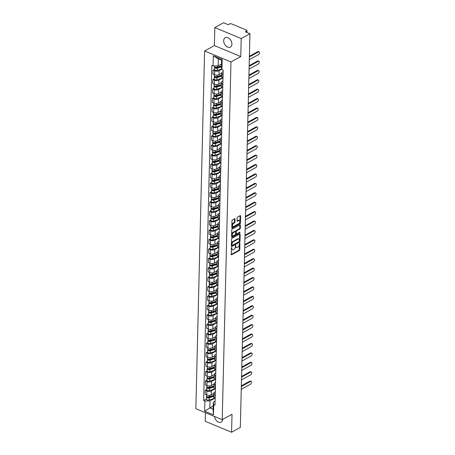<?xml version="1.0" encoding="UTF-8"?>
<svg xmlns="http://www.w3.org/2000/svg" width="455" height="455" viewBox="0 0 455 455"><rect width="100%" height="100%" fill="white"/><g stroke="black" fill="none" stroke-linecap="round" stroke-linejoin="round"><path stroke-width="0.68" d="M231.618 247.565L231.151 254.442A0.671 0.375 112.6 0 0 231.328 254.823A0.671 0.375 112.6 0 0 231.572 254.794L239.33 250.5A0.671 0.375 112.6 0 0 239.774 249.67L239.927 243.374L239.637 243.129L239.307 244.523A2.156 1.194 112.6 0 1 237.88 247.184L237.231 247.543A2.156 1.194 112.6 0 1 236.452 247.639A2.156 1.194 112.6 0 1 235.9 246.411L235.627 245.347L235.298 246.741A2.156 1.194 112.6 0 1 233.87 249.403L233.222 249.761A2.156 1.194 112.6 0 1 232.442 249.852A2.156 1.194 112.6 0 1 231.891 248.623L231.618 247.565M223.672 40.711A5.358 3.657 -118.9 0 0 225.964 45.983A5.358 3.657 -118.9 0 0 230.378 47.104A5.358 3.657 -118.9 0 0 231.902 44.129A5.358 3.657 -118.9 0 0 229.61 38.857A5.358 3.657 -118.9 0 0 225.197 37.731A5.358 3.657 -118.9 0 0 223.672 40.711M214.544 416.484A5.358 3.657 -118.9 0 0 217.103 421.25A5.358 3.657 -118.9 0 0 221.215 422.103A5.358 3.657 -118.9 0 0 222.722 419.402M235.013 219.071A0.671 0.375 112.6 0 0 234.843 218.69A0.671 0.375 112.6 0 0 234.598 218.719L232.42 219.924A0.671 0.375 112.6 0 0 231.976 220.755L231.805 227.745A0.671 0.375 112.6 0 0 231.976 228.131A0.671 0.375 112.6 0 0 232.221 228.103L239.984 223.809A0.671 0.375 112.6 0 0 240.428 222.978L240.598 215.988A0.671 0.375 112.6 0 0 240.428 215.602A0.671 0.375 112.6 0 0 240.183 215.63L237.55 217.086A0.671 0.375 112.6 0 0 237.106 217.917L237.032 220.908A0.671 0.375 112.6 0 0 237.209 221.295A0.671 0.375 112.6 0 0 237.453 221.267L238.756 220.544A1.803 1.001 112.6 0 1 239.41 220.465A1.803 1.001 112.6 0 1 239.802 221.994A1.803 1.001 112.6 0 1 238.676 223.712L233.569 226.539A1.803 1.001 112.6 0 1 232.914 226.618A1.803 1.001 112.6 0 1 232.516 225.088A1.803 1.001 112.6 0 1 233.648 223.365L234.496 222.899A0.671 0.375 112.6 0 0 234.945 222.068L235.013 219.071L234.49 218.855A0.671 0.375 112.6 0 0 234.484 218.781M230.969 61.948L240.763 56.528L241.201 38.544L249.943 33.71L240.32 427.416L231.578 432.25L232.022 414.26L222.222 419.681L230.969 61.948L204.591 50.988L195.849 408.721L222.222 419.681M231.97 238.352A0.671 0.375 112.6 0 0 231.527 239.182L231.356 246.172A0.671 0.375 112.6 0 0 231.527 246.559A0.671 0.375 112.6 0 0 231.771 246.53L239.535 242.236A0.671 0.375 112.6 0 0 239.978 241.406L240.149 234.416A0.671 0.375 112.6 0 0 239.978 234.029A0.671 0.375 112.6 0 0 239.734 234.058L231.97 238.352M231.578 236.958L231.749 229.968A0.671 0.375 112.6 0 1 232.198 229.138L239.956 224.844A0.671 0.375 112.6 0 1 240.2 224.815A0.671 0.375 112.6 0 1 240.376 225.202L240.303 228.194A0.671 0.375 112.6 0 1 239.853 229.024L236.708 230.765A0.671 0.375 112.6 0 0 236.264 231.595L236.213 233.58A0.671 0.375 112.6 0 0 236.384 233.961A0.671 0.375 112.6 0 0 236.628 233.933L239.904 232.124L239.887 232.949L231.999 237.317A0.671 0.375 112.6 0 1 231.754 237.345A0.671 0.375 112.6 0 1 231.578 236.958M241.201 38.544L214.828 27.584L223.57 22.75L228.234 24.689L229.599 23.939A1.371 0.654 1.4 0 1 231.532 23.887L246.462 30.093A1.371 0.654 1.4 0 1 246.957 30.61L246.911 32.447M205.415 412.696L205.205 421.29L231.578 432.25M214.828 27.584L214.385 45.574L204.591 50.988M249.943 33.71L245.273 31.77L246.638 31.014A1.371 0.654 1.4 0 0 246.957 30.61M215.249 394.485L214.97 394.366A3.157 1.502 -178.6 0 1 213.833 393.171L213.736 397.158A3.157 1.502 1.4 0 0 214.868 398.352L215.152 398.466M214.942 388.866L211.291 390.885A3.157 1.502 -178.6 0 1 206.843 390.993L206.746 394.974A3.157 1.502 1.4 0 0 211.194 394.866L213.827 393.41M206.746 394.974L205.137 394.309L205.233 390.322L206.701 389.514M213.833 393.171A3.157 1.502 -178.6 0 1 214.561 392.244L215.312 391.829M206.843 390.993L205.233 390.322M215.477 385.066L215.198 384.953A3.157 1.502 -178.6 0 1 214.06 383.758L213.964 387.74A3.157 1.502 1.4 0 0 215.101 388.934L215.38 389.048M206.928 380.096L205.467 380.909L205.37 384.89L206.98 385.561A3.157 1.502 1.4 0 0 211.421 385.448L214.055 383.997M214.06 383.758A3.157 1.502 -178.6 0 1 214.794 382.826L215.545 382.41M215.169 379.447L211.524 381.466A3.157 1.502 -178.6 0 1 207.076 381.574L205.467 380.909M215.71 375.648L215.425 375.534A3.157 1.502 -178.6 0 1 214.294 374.34L214.191 378.321A3.157 1.502 1.4 0 0 215.329 379.515L215.607 379.635M207.161 370.677L205.694 371.49L205.597 375.472L207.207 376.143A3.157 1.502 1.4 0 0 211.655 376.035L214.288 374.579M214.294 374.34A3.157 1.502 -178.6 0 1 215.022 373.407L215.772 372.992M215.403 370.029L211.751 372.048A3.157 1.502 -178.6 0 1 207.304 372.156L205.694 371.49M215.937 366.229L215.659 366.116A3.157 1.502 -178.6 0 1 214.521 364.921L214.424 368.908A3.157 1.502 1.4 0 0 215.562 370.103L215.841 370.216M207.389 361.264L205.927 362.072L205.831 366.059L207.435 366.724A3.157 1.502 1.4 0 0 211.882 366.616L214.515 365.16M214.521 364.921A3.157 1.502 -178.6 0 1 215.255 363.989L216 363.573M215.63 360.61L211.979 362.629A3.157 1.502 -178.6 0 1 207.537 362.743L205.927 362.072M216.165 356.817L215.886 356.697A3.157 1.502 -178.6 0 1 214.754 355.503L214.652 359.49A3.157 1.502 1.4 0 0 215.789 360.684L216.068 360.798M207.622 351.846L206.155 352.653L206.058 356.64L207.668 357.306A3.157 1.502 1.4 0 0 212.115 357.198L214.743 355.742M214.754 355.503A3.157 1.502 -178.6 0 1 215.482 354.576L216.233 354.161M215.863 351.197L212.212 353.216A3.157 1.502 -178.6 0 1 207.764 353.325L206.155 352.653M216.398 347.398L216.119 347.284A3.157 1.502 -178.6 0 1 214.982 346.09L214.885 350.071A3.157 1.502 1.4 0 0 216.023 351.266L216.301 351.379M207.85 342.427L206.388 343.241L206.286 347.222L207.895 347.893A3.157 1.502 1.4 0 0 212.343 347.779L214.976 346.329M214.982 346.09A3.157 1.502 -178.6 0 1 215.71 345.157L216.461 344.742M216.091 341.779L212.439 343.798A3.157 1.502 -178.6 0 1 207.992 343.906L206.388 343.241M216.625 337.98L216.347 337.866A3.157 1.502 -178.6 0 1 215.209 336.672L215.113 340.653A3.157 1.502 1.4 0 0 216.25 341.847L216.529 341.967M208.083 333.009L206.615 333.822L206.519 337.803L208.128 338.474A3.157 1.502 1.4 0 0 212.576 338.366L215.204 336.91M215.209 336.672A3.157 1.502 -178.6 0 1 215.943 335.739L216.694 335.324M216.324 332.36L212.673 334.379A3.157 1.502 -178.6 0 1 208.225 334.488L206.615 333.822M216.859 328.561L216.58 328.447A3.157 1.502 -178.6 0 1 215.442 327.253L215.346 331.24A3.157 1.502 1.4 0 0 216.483 332.434L216.762 332.548M208.31 323.596L206.849 324.404L206.746 328.391L208.356 329.056A3.157 1.502 1.4 0 0 212.804 328.948L215.437 327.492M215.442 327.253A3.157 1.502 -178.6 0 1 216.17 326.32L216.921 325.905M216.552 322.942L212.9 324.961A3.157 1.502 -178.6 0 1 208.453 325.075L206.849 324.404M217.086 319.148L216.807 319.029A3.157 1.502 -178.6 0 1 215.67 317.835L215.573 321.822A3.157 1.502 1.4 0 0 216.711 323.016L216.989 323.13M208.544 314.177L207.076 314.985L206.98 318.972L208.589 319.637A3.157 1.502 1.4 0 0 213.037 319.529L215.664 318.073M215.67 317.835A3.157 1.502 -178.6 0 1 216.404 316.908L217.154 316.492M216.785 313.529L213.133 315.548A3.157 1.502 -178.6 0 1 208.686 315.656L207.076 314.985M217.319 309.73L217.041 309.616A3.157 1.502 -178.6 0 1 215.903 308.416L215.806 312.403A3.157 1.502 1.4 0 0 216.944 313.597L217.223 313.711M208.771 304.759L207.304 305.572L207.207 309.554L208.817 310.225A3.157 1.502 1.4 0 0 213.264 310.111L215.898 308.661M215.903 308.416A3.157 1.502 -178.6 0 1 216.631 307.489L217.382 307.074M217.012 304.111L213.361 306.13A3.157 1.502 -178.6 0 1 208.913 306.238L207.304 305.572M217.547 300.311L217.268 300.198A3.157 1.502 -178.6 0 1 216.131 299.003L216.034 302.985A3.157 1.502 1.4 0 0 217.171 304.179L217.45 304.298M208.999 295.34L207.537 296.154L207.44 300.135L209.05 300.806A3.157 1.502 1.4 0 0 213.497 300.698L216.125 299.242M216.131 299.003A3.157 1.502 -178.6 0 1 216.864 298.071L217.615 297.655M217.245 294.692L213.594 296.711A3.157 1.502 -178.6 0 1 209.146 296.819L207.537 296.154M217.78 290.893L217.501 290.779A3.157 1.502 -178.6 0 1 216.364 289.585L216.267 293.566A3.157 1.502 1.4 0 0 217.405 294.766L217.683 294.88M209.232 285.928L207.764 286.735L207.668 290.722L209.277 291.388A3.157 1.502 1.4 0 0 213.725 291.28L216.358 289.824M216.364 289.585A3.157 1.502 -178.6 0 1 217.092 288.652L217.843 288.237M217.473 285.274L213.822 287.293A3.157 1.502 -178.6 0 1 209.374 287.406L207.764 286.735M218.008 281.48L217.729 281.361A3.157 1.502 -178.6 0 1 216.591 280.166L216.495 284.153A3.157 1.502 1.4 0 0 217.632 285.348L217.911 285.461M209.459 276.509L207.998 277.317L207.901 281.304L209.51 281.969A3.157 1.502 1.4 0 0 213.958 281.861L216.586 280.405M216.591 280.166A3.157 1.502 -178.6 0 1 217.325 279.239L218.076 278.824M217.706 275.861L214.055 277.88A3.157 1.502 -178.6 0 1 209.607 277.988L207.998 277.317M218.241 272.062L217.962 271.942A3.157 1.502 -178.6 0 1 216.825 270.748L216.728 274.735A3.157 1.502 1.4 0 0 217.86 275.929L218.144 276.043M209.692 267.091L208.225 267.904L208.128 271.885L209.738 272.556A3.157 1.502 1.4 0 0 214.186 272.443L216.819 270.992M216.825 270.748A3.157 1.502 -178.6 0 1 217.553 269.821L218.303 269.406M217.934 266.442L214.282 268.461A3.157 1.502 -178.6 0 1 209.835 268.569L208.225 267.904M218.468 262.643L218.19 262.529A3.157 1.502 -178.6 0 1 217.052 261.335L216.955 265.316A3.157 1.502 1.4 0 0 218.093 266.511L218.372 266.63M209.92 257.672L208.458 258.486L208.362 262.467L209.971 263.138A3.157 1.502 1.4 0 0 214.413 263.03L217.046 261.574M217.052 261.335A3.157 1.502 -178.6 0 1 217.786 260.402L218.536 259.987M218.167 257.024L214.515 259.043A3.157 1.502 -178.6 0 1 210.068 259.151L208.458 258.486M218.701 253.225L218.423 253.111A3.157 1.502 -178.6 0 1 217.285 251.916L217.189 255.898A3.157 1.502 1.4 0 0 218.32 257.092L218.599 257.212M210.153 248.259L208.686 249.067L208.589 253.054L210.199 253.719A3.157 1.502 1.4 0 0 214.646 253.611L217.28 252.155M217.285 251.916A3.157 1.502 -178.6 0 1 218.013 250.984L218.764 250.569M218.394 247.605L214.743 249.624A3.157 1.502 -178.6 0 1 210.295 249.738L208.686 249.067M218.929 243.812L218.65 243.692A3.157 1.502 -178.6 0 1 217.513 242.498L217.416 246.485A3.157 1.502 1.4 0 0 218.554 247.679L218.832 247.793M210.381 238.841L208.919 239.648L208.822 243.635L210.432 244.301A3.157 1.502 1.4 0 0 214.874 244.193L217.507 242.737M217.513 242.498A3.157 1.502 -178.6 0 1 218.246 241.565L218.992 241.156M218.622 238.192L214.976 240.212A3.157 1.502 -178.6 0 1 210.529 240.32L208.919 239.648M219.162 234.393L218.878 234.274A3.157 1.502 -178.6 0 1 217.746 233.079L217.644 237.066A3.157 1.502 1.4 0 0 218.781 238.261L219.06 238.374M210.614 229.422L209.146 230.236L209.05 234.217L210.659 234.888A3.157 1.502 1.4 0 0 215.107 234.774L217.74 233.318M217.746 233.079A3.157 1.502 -178.6 0 1 218.474 232.152L219.225 231.737M218.855 228.774L215.204 230.793A3.157 1.502 -178.6 0 1 210.756 230.901L209.146 230.236M219.39 224.975L219.111 224.861A3.157 1.502 -178.6 0 1 217.973 223.667L217.877 227.648A3.157 1.502 1.4 0 0 219.014 228.842L219.293 228.962M210.841 220.004L209.38 220.817L209.283 224.798L210.887 225.47A3.157 1.502 1.4 0 0 215.334 225.362L217.968 223.905M217.973 223.667A3.157 1.502 -178.6 0 1 218.707 222.734L219.452 222.319M219.082 219.356L215.431 221.375A3.157 1.502 -178.6 0 1 210.989 221.483L209.38 220.817M219.617 215.556L219.338 215.442A3.157 1.502 -178.6 0 1 218.201 214.248L218.104 218.229A3.157 1.502 1.4 0 0 219.242 219.424L219.52 219.543M211.075 210.591L209.607 211.399L209.51 215.386L211.12 216.051A3.157 1.502 1.4 0 0 215.568 215.943L218.195 214.487M218.201 214.248A3.157 1.502 -178.6 0 1 218.935 213.315L219.685 212.9M219.316 209.937L215.664 211.956A3.157 1.502 -178.6 0 1 211.217 212.07L209.607 211.399M219.85 206.143L219.572 206.024A3.157 1.502 -178.6 0 1 218.434 204.83L218.337 208.817A3.157 1.502 1.4 0 0 219.475 210.011L219.754 210.125M211.302 201.173L209.84 201.98L209.738 205.967L211.347 206.633A3.157 1.502 1.4 0 0 215.795 206.524L218.428 205.069M218.434 204.83A3.157 1.502 -178.6 0 1 219.162 203.897L219.913 203.487M219.543 200.524L215.892 202.543A3.157 1.502 -178.6 0 1 211.444 202.651L209.84 201.98M220.078 196.725L219.799 196.606A3.157 1.502 -178.6 0 1 218.662 195.411L218.565 199.398A3.157 1.502 1.4 0 0 219.702 200.592L219.981 200.706M211.535 191.754L210.068 192.562L209.971 196.549L211.581 197.22A3.157 1.502 1.4 0 0 216.028 197.106L218.656 195.65M218.662 195.411A3.157 1.502 -178.6 0 1 219.395 194.484L220.146 194.069M219.776 191.106L216.125 193.125A3.157 1.502 -178.6 0 1 211.677 193.233L210.068 192.562M220.311 187.306L220.032 187.193A3.157 1.502 -178.6 0 1 218.895 185.998L218.798 189.98A3.157 1.502 1.4 0 0 219.936 191.174L220.214 191.293M211.763 182.336L210.301 183.149L210.199 187.13L211.808 187.801A3.157 1.502 1.4 0 0 216.256 187.693L218.889 186.237M218.895 185.998A3.157 1.502 -178.6 0 1 219.623 185.066L220.374 184.65M220.004 181.687L216.352 183.706A3.157 1.502 -178.6 0 1 211.905 183.814L210.301 183.149M220.538 177.888L220.26 177.774A3.157 1.502 -178.6 0 1 219.122 176.58L219.026 180.561A3.157 1.502 1.4 0 0 220.163 181.755L220.442 181.875M211.996 172.923L210.529 173.73L210.432 177.712L212.041 178.383A3.157 1.502 1.4 0 0 216.489 178.275L219.117 176.819M219.122 176.58A3.157 1.502 -178.6 0 1 219.856 175.647L220.607 175.232M220.237 172.269L216.586 174.288A3.157 1.502 -178.6 0 1 212.138 174.396L210.529 173.73M220.772 168.475L220.493 168.356A3.157 1.502 -178.6 0 1 219.356 167.161L219.259 171.148A3.157 1.502 1.4 0 0 220.396 172.343L220.675 172.456M212.223 163.504L210.756 164.312L210.659 168.299L212.269 168.964A3.157 1.502 1.4 0 0 216.716 168.856L219.35 167.4M219.356 167.161A3.157 1.502 -178.6 0 1 220.083 166.229L220.834 165.813M220.465 162.856L216.813 164.875A3.157 1.502 -178.6 0 1 212.366 164.983L210.756 164.312M220.999 159.057L220.72 158.937A3.157 1.502 -178.6 0 1 219.583 157.743L219.486 161.73A3.157 1.502 1.4 0 0 220.624 162.924L220.902 163.038M212.451 154.086L210.989 154.893L210.892 158.88L212.502 159.546A3.157 1.502 1.4 0 0 216.95 159.438L219.577 157.982M219.583 157.743A3.157 1.502 -178.6 0 1 220.317 156.816L221.067 156.401M220.698 153.437L217.046 155.456A3.157 1.502 -178.6 0 1 212.599 155.564L210.989 154.893M221.232 149.638L220.954 149.524A3.157 1.502 -178.6 0 1 219.816 148.33L219.719 152.311A3.157 1.502 1.4 0 0 220.857 153.506L221.136 153.625M212.684 144.667L211.217 145.481L211.12 149.462L212.73 150.133A3.157 1.502 1.4 0 0 217.177 150.025L219.81 148.569M219.816 148.33A3.157 1.502 -178.6 0 1 220.544 147.397L221.295 146.982M220.925 144.019L217.274 146.038A3.157 1.502 -178.6 0 1 212.826 146.146L211.217 145.481M221.46 140.22L221.181 140.106A3.157 1.502 -178.6 0 1 220.044 138.911L219.947 142.893A3.157 1.502 1.4 0 0 221.085 144.087L221.363 144.207M212.912 135.254L211.45 136.062L211.353 140.043L212.963 140.714A3.157 1.502 1.4 0 0 217.41 140.606L220.038 139.15M220.044 138.911A3.157 1.502 -178.6 0 1 220.777 137.979L221.528 137.564M221.158 134.6L217.507 136.619A3.157 1.502 -178.6 0 1 213.059 136.727L211.45 136.062M221.693 130.801L221.414 130.687A3.157 1.502 -178.6 0 1 220.277 129.493L220.18 133.48A3.157 1.502 1.4 0 0 221.312 134.674L221.596 134.788M213.145 125.836L211.677 126.644L211.581 130.631L213.19 131.296A3.157 1.502 1.4 0 0 217.638 131.188L220.271 129.732M220.277 129.493A3.157 1.502 -178.6 0 1 221.005 128.56L221.756 128.145M221.386 125.182L217.735 127.201A3.157 1.502 -178.6 0 1 213.287 127.315L211.677 126.644M221.921 121.388L221.642 121.269A3.157 1.502 -178.6 0 1 220.504 120.075L220.408 124.061A3.157 1.502 1.4 0 0 221.545 125.256L221.824 125.37M213.372 116.417L211.911 117.225L211.814 121.212L213.423 121.877A3.157 1.502 1.4 0 0 217.865 121.769L220.499 120.313M220.504 120.075A3.157 1.502 -178.6 0 1 221.238 119.147L221.989 118.732M221.619 115.769L217.968 117.788A3.157 1.502 -178.6 0 1 213.52 117.896L211.911 117.225M222.154 111.97L221.875 111.856A3.157 1.502 -178.6 0 1 220.738 110.662L220.635 114.643A3.157 1.502 1.4 0 0 221.773 115.837L222.051 115.951M213.605 106.999L212.138 107.812L212.041 111.793L213.651 112.465A3.157 1.502 1.4 0 0 218.099 112.351L220.732 110.901M220.738 110.662A3.157 1.502 -178.6 0 1 221.466 109.729L222.216 109.314M221.847 106.351L218.195 108.37A3.157 1.502 -178.6 0 1 213.748 108.478L212.138 107.812M222.381 102.551L222.103 102.438A3.157 1.502 -178.6 0 1 220.965 101.243L220.868 105.224A3.157 1.502 1.4 0 0 222.006 106.419L222.285 106.538M213.833 97.58L212.371 98.394L212.275 102.375L213.878 103.046A3.157 1.502 1.4 0 0 218.326 102.938L220.959 101.482M220.965 101.243A3.157 1.502 -178.6 0 1 221.699 100.31L222.444 99.895M222.074 96.932L218.428 98.951A3.157 1.502 -178.6 0 1 213.981 99.059L212.371 98.394M222.614 93.133L222.33 93.019A3.157 1.502 -178.6 0 1 221.198 91.825L221.096 95.812A3.157 1.502 1.4 0 0 222.233 97.006L222.512 97.12M214.066 88.168L212.599 88.975L212.502 92.962L214.112 93.628A3.157 1.502 1.4 0 0 218.559 93.52L221.193 92.064M221.198 91.825A3.157 1.502 -178.6 0 1 221.926 90.892L222.677 90.477M222.307 87.514L218.656 89.533A3.157 1.502 -178.6 0 1 214.208 89.646L212.599 88.975M222.842 83.72L222.563 83.601A3.157 1.502 -178.6 0 1 221.426 82.406L221.329 86.393A3.157 1.502 1.4 0 0 222.467 87.587L222.745 87.701M214.294 78.749L212.832 79.557L212.735 83.544L214.339 84.209A3.157 1.502 1.4 0 0 218.787 84.101L221.42 82.645M221.426 82.406A3.157 1.502 -178.6 0 1 222.159 81.479L222.905 81.064M222.535 78.101L218.883 80.12A3.157 1.502 -178.6 0 1 214.441 80.228L212.832 79.557M223.069 74.301L222.791 74.188A3.157 1.502 -178.6 0 1 221.653 72.993L221.557 76.975A3.157 1.502 1.4 0 0 222.694 78.169L222.973 78.283M214.527 69.331L213.059 70.144L212.963 74.125L214.572 74.796A3.157 1.502 1.4 0 0 219.02 74.683L221.648 73.232M221.653 72.993A3.157 1.502 -178.6 0 1 222.387 72.061L223.138 71.645M221.847 69.194L219.117 70.701A3.157 1.502 -178.6 0 1 214.669 70.809L213.059 70.144M214.714 398.284L210.005 400.883L209.835 407.828L213.105 409.182L213.276 402.243L215.084 401.242M213.185 405.974L204.636 411.149L204.881 401.009L210.005 400.883M213.276 402.243L213.748 404.688L213.497 414.835L204.636 411.149M213.071 65.975L213.321 55.834L222.182 59.52L221.932 69.66L221.466 67.209L221.636 60.265L218.366 58.911L218.195 65.85L213.071 65.975L211.831 65.463L203.641 400.497L204.881 401.009M213.748 404.688L214.987 405.206L223.172 70.172L221.932 69.66M240.763 56.528L214.385 45.574M218.195 65.85L221.545 64.001M206.468 398.933L203.641 400.497M213.497 414.835L213.105 409.182M221.636 60.265L222.182 59.52M218.366 58.911L213.321 55.834M231.379 247.856L231.362 248.407A2.156 1.194 112.6 0 0 231.913 249.636L232.442 249.852M236.452 247.639L235.923 247.418A2.156 1.194 112.6 0 1 235.371 246.189L235.389 245.637M231.157 254.516L238.801 250.284A0.671 0.375 112.6 0 0 239.25 249.454L239.398 243.419M231.356 246.246L239.006 242.02A0.671 0.375 112.6 0 0 239.449 241.184L239.62 234.194A0.671 0.375 112.6 0 0 239.62 234.12M231.976 245.188L232.266 245.438L239.08 241.668L239.41 240.229A2.156 1.194 112.6 0 0 238.858 239A2.156 1.194 112.6 0 0 238.079 239.097L233.421 241.673A2.156 1.194 112.6 0 0 231.993 244.329L231.976 245.188L231.447 244.972L231.737 245.217M238.858 239L238.329 238.778A2.156 1.194 112.6 0 0 237.55 238.875L238.079 239.097M231.447 244.972L231.47 244.113A2.156 1.194 112.6 0 1 232.892 241.451L237.55 238.875M236.384 233.961L235.861 233.745A0.671 0.375 112.6 0 1 235.684 233.358L235.736 231.373A0.671 0.375 112.6 0 1 236.179 230.543L239.33 228.802A0.671 0.375 112.6 0 0 239.774 227.972L239.848 224.98A0.671 0.375 112.6 0 0 239.848 224.906M231.584 237.032L239.66 232.26M233.443 232.568A1.803 1.001 112.6 0 0 232.312 234.291A1.803 1.001 112.6 0 0 232.71 235.821A1.803 1.001 112.6 0 0 233.364 235.741L235.167 234.746A0.671 0.375 112.6 0 0 235.61 233.915L235.656 231.931A0.671 0.375 112.6 0 0 235.485 231.544A0.671 0.375 112.6 0 0 235.241 231.572L233.443 232.568L232.914 232.351A1.803 1.001 112.6 0 0 231.788 234.069A1.803 1.001 112.6 0 0 232.186 235.599L232.71 235.821M235.485 231.544L234.956 231.328A0.671 0.375 112.6 0 0 234.712 231.356L235.241 231.572M232.914 232.351L234.712 231.356M232.914 226.618L232.386 226.397A1.803 1.001 112.6 0 1 231.993 224.867A1.803 1.001 112.6 0 1 233.119 223.149L233.967 222.677A0.671 0.375 112.6 0 0 234.416 221.847L234.49 218.855M239.41 220.465L238.881 220.243A1.803 1.001 112.6 0 0 238.227 220.322L238.756 220.544M237.038 220.982L238.227 220.322M231.805 227.819L239.455 223.587A0.671 0.375 112.6 0 0 239.899 222.757L240.069 215.767A0.671 0.375 112.6 0 0 240.069 215.693M213.776 395.349L209.237 396.771A1.718 0.819 -178.6 0 1 207.457 396.794A1.718 0.819 -178.6 0 1 206.542 396.043L206.57 394.9M213.765 395.85L208.703 397.442A0.825 0.392 -178.6 0 1 207.844 397.454A0.825 0.392 -178.6 0 1 207.406 397.09A0.825 0.392 -178.6 0 1 207.599 396.851L207.599 396.828M213.77 395.577L212.633 396.208M213.753 396.373L209.215 397.801A1.718 0.819 -178.6 0 1 207.429 397.818A1.718 0.819 -178.6 0 1 206.513 397.067A1.718 0.819 -178.6 0 1 206.911 396.567M214.646 398.25L209.163 399.973A1.718 0.819 -178.6 0 1 207.378 399.99A1.718 0.819 -178.6 0 1 206.462 399.245L206.513 397.067M207.588 397.346L207.48 396.8M241.338 385.868L249.84 381.165A1.581 0.876 -67.4 0 1 250.409 381.097L251.097 381.381A1.581 0.876 112.6 0 0 250.523 381.449L241.321 386.54M241.252 389.321L250.455 384.23A1.581 0.876 112.6 0 0 251.444 382.723A1.581 0.876 112.6 0 0 251.097 381.381M214.009 385.931L209.471 387.359A1.718 0.819 -178.6 0 1 207.685 387.376A1.718 0.819 -178.6 0 1 206.769 386.625L206.798 385.487M213.998 386.437L208.936 388.024A0.825 0.392 -178.6 0 1 208.077 388.035A0.825 0.392 -178.6 0 1 207.639 387.677A0.825 0.392 -178.6 0 1 207.827 387.433L207.827 387.41M214.004 386.159L212.866 386.79M213.981 386.96L209.442 388.382A1.718 0.819 -178.6 0 1 207.662 388.399A1.718 0.819 -178.6 0 1 206.746 387.654A1.718 0.819 -178.6 0 1 207.139 387.148M214.879 388.832L209.391 390.555A1.718 0.819 -178.6 0 1 207.605 390.578A1.718 0.819 -178.6 0 1 206.689 389.827L206.746 387.654M207.816 387.927L207.713 387.381M214.237 376.512L209.698 377.94A1.718 0.819 -178.6 0 1 207.912 377.957A1.718 0.819 -178.6 0 1 207.002 377.212L207.031 376.069M214.225 377.019L209.163 378.605A0.825 0.392 -178.6 0 1 208.305 378.617A0.825 0.392 -178.6 0 1 207.867 378.259A0.825 0.392 -178.6 0 1 208.06 378.014L208.06 377.991M214.231 376.746L213.094 377.371M214.214 377.542L209.675 378.964A1.718 0.819 -178.6 0 1 207.889 378.987A1.718 0.819 -178.6 0 1 206.974 378.236A1.718 0.819 -178.6 0 1 207.366 377.73M215.107 379.419L209.624 381.136A1.718 0.819 -178.6 0 1 207.838 381.159A1.718 0.819 -178.6 0 1 206.923 380.408L206.974 378.236M208.049 378.509L207.941 377.963M241.565 376.45L250.068 371.752A1.581 0.876 -67.4 0 1 250.642 371.678L251.325 371.962A1.581 0.876 112.6 0 0 250.756 372.036L241.548 377.127M241.486 379.902L250.688 374.812A1.581 0.876 112.6 0 0 251.672 373.305A1.581 0.876 112.6 0 0 251.325 371.962M241.798 367.031L250.301 362.334A1.581 0.876 -67.4 0 1 250.87 362.265L251.558 362.55A1.581 0.876 112.6 0 0 250.984 362.618L241.781 367.708M241.713 370.484L250.915 365.393A1.581 0.876 112.6 0 0 251.905 363.892A1.581 0.876 112.6 0 0 251.558 362.55M214.47 367.1L209.931 368.522A1.718 0.819 -178.6 0 1 208.145 368.544A1.718 0.819 -178.6 0 1 207.23 367.794L207.258 366.65M214.459 367.6L209.391 369.193A0.825 0.392 -178.6 0 1 208.538 369.198A0.825 0.392 -178.6 0 1 208.1 368.84A0.825 0.392 -178.6 0 1 208.288 368.596L208.288 368.578M214.464 367.327L213.327 367.959M214.441 368.123L209.903 369.551A1.718 0.819 -178.6 0 1 208.123 369.568A1.718 0.819 -178.6 0 1 207.207 368.817A1.718 0.819 -178.6 0 1 207.599 368.317M215.34 370L209.852 371.724A1.718 0.819 -178.6 0 1 208.066 371.741A1.718 0.819 -178.6 0 1 207.15 370.99L207.207 368.817M208.276 369.09L208.168 368.55M214.697 357.681L210.159 359.103A1.718 0.819 -178.6 0 1 208.373 359.126A1.718 0.819 -178.6 0 1 207.463 358.375L207.491 357.232M214.686 358.182L209.624 359.774A0.825 0.392 -178.6 0 1 208.765 359.786A0.825 0.392 -178.6 0 1 208.327 359.422A0.825 0.392 -178.6 0 1 208.521 359.183L208.521 359.16M214.692 357.909L213.554 358.54M214.675 358.705L210.136 360.132A1.718 0.819 -178.6 0 1 208.35 360.15A1.718 0.819 -178.6 0 1 207.435 359.399A1.718 0.819 -178.6 0 1 207.827 358.898M215.568 360.582L210.085 362.305A1.718 0.819 -178.6 0 1 208.299 362.322A1.718 0.819 -178.6 0 1 207.383 361.577L207.435 359.399M208.509 359.677L208.401 359.132M214.931 348.263L210.392 349.69A1.718 0.819 -178.6 0 1 208.606 349.707A1.718 0.819 -178.6 0 1 207.69 348.957L207.719 347.819M214.914 348.769L209.852 350.356A0.825 0.392 -178.6 0 1 208.999 350.367A0.825 0.392 -178.6 0 1 208.561 350.009A0.825 0.392 -178.6 0 1 208.748 349.764L208.629 349.713M214.925 348.49L213.787 349.122M214.902 349.292L210.364 350.714A1.718 0.819 -178.6 0 1 208.578 350.731A1.718 0.819 -178.6 0 1 207.668 349.986A1.718 0.819 -178.6 0 1 208.06 349.48M215.801 351.163L210.312 352.887A1.718 0.819 -178.6 0 1 208.526 352.909A1.718 0.819 -178.6 0 1 207.611 352.159L207.668 349.986M242.026 357.619L250.529 352.915A1.581 0.876 -67.4 0 1 251.103 352.847L251.786 353.131A1.581 0.876 112.6 0 0 251.217 353.199L242.009 358.29M241.941 361.065L251.149 355.975A1.581 0.876 112.6 0 0 252.133 354.473A1.581 0.876 112.6 0 0 251.786 353.131M242.259 348.2L250.762 343.497A1.581 0.876 -67.4 0 1 251.331 343.428L252.019 343.713A1.581 0.876 112.6 0 0 251.444 343.781L242.242 348.871M242.174 351.652L251.376 346.562A1.581 0.876 112.6 0 0 252.366 345.055A1.581 0.876 112.6 0 0 252.019 343.713M242.487 338.782L250.989 334.084A1.581 0.876 -67.4 0 1 251.564 334.01L252.246 334.294A1.581 0.876 112.6 0 0 251.678 334.368L242.469 339.458M242.401 342.234L251.609 337.144A1.581 0.876 112.6 0 0 252.593 335.636A1.581 0.876 112.6 0 0 252.246 334.294M215.158 338.844L210.619 340.272A1.718 0.819 -178.6 0 1 208.834 340.289A1.718 0.819 -178.6 0 1 207.924 339.538L207.946 338.401M215.147 339.35L210.085 340.937A0.825 0.392 -178.6 0 1 209.226 340.949A0.825 0.392 -178.6 0 1 208.788 340.59A0.825 0.392 -178.6 0 1 208.981 340.346L208.981 340.323M215.152 339.077L214.015 339.703M215.135 339.874L210.597 341.296A1.718 0.819 -178.6 0 1 208.811 341.318A1.718 0.819 -178.6 0 1 207.895 340.567A1.718 0.819 -178.6 0 1 208.288 340.061M216.028 341.745L210.54 343.468A1.718 0.819 -178.6 0 1 208.76 343.491A1.718 0.819 -178.6 0 1 207.844 342.74L207.895 340.567M208.964 340.84L208.862 340.295M242.72 329.363L251.217 324.665A1.581 0.876 -67.4 0 1 251.791 324.591L252.48 324.881A1.581 0.876 112.6 0 0 251.905 324.95L242.703 330.04M242.634 332.815L251.837 327.725A1.581 0.876 112.6 0 0 252.826 326.224A1.581 0.876 112.6 0 0 252.48 324.881M215.391 329.431L210.853 330.853A1.718 0.819 -178.6 0 1 209.067 330.87A1.718 0.819 -178.6 0 1 208.151 330.125L208.18 328.982M215.374 329.932L210.312 331.524A0.825 0.392 -178.6 0 1 209.459 331.53A0.825 0.392 -178.6 0 1 209.021 331.172A0.825 0.392 -178.6 0 1 209.209 330.927L209.209 330.91M215.386 329.659L214.242 330.29M215.363 330.455L210.824 331.883A1.718 0.819 -178.6 0 1 209.038 331.9A1.718 0.819 -178.6 0 1 208.128 331.149A1.718 0.819 -178.6 0 1 208.521 330.649M216.261 332.332L210.773 334.055A1.718 0.819 -178.6 0 1 208.987 334.072A1.718 0.819 -178.6 0 1 208.071 333.322L208.128 331.149M209.198 331.422L209.09 330.882M242.947 319.95L251.45 315.247A1.581 0.876 -67.4 0 1 252.019 315.178L252.707 315.463A1.581 0.876 112.6 0 0 252.133 315.531L242.93 320.621M242.862 323.397L252.07 318.307A1.581 0.876 112.6 0 0 253.054 316.805A1.581 0.876 112.6 0 0 252.707 315.463M215.619 320.013L211.08 321.435A1.718 0.819 -178.6 0 1 209.294 321.458A1.718 0.819 -178.6 0 1 208.379 320.707L208.407 319.564M215.607 320.513L210.546 322.106A0.825 0.392 -178.6 0 1 209.687 322.112A0.825 0.392 -178.6 0 1 209.249 321.753A0.825 0.392 -178.6 0 1 209.442 321.514L209.442 321.492M215.613 320.24L214.476 320.872M215.596 321.037L211.057 322.464A1.718 0.819 -178.6 0 1 209.272 322.481A1.718 0.819 -178.6 0 1 208.356 321.73A1.718 0.819 -178.6 0 1 208.748 321.23M216.489 322.913L211.001 324.637A1.718 0.819 -178.6 0 1 209.215 324.654A1.718 0.819 -178.6 0 1 208.305 323.909L208.356 321.73M209.425 322.009L209.323 321.463M243.18 310.532L251.678 305.828A1.581 0.876 -67.4 0 1 252.252 305.76L252.94 306.044A1.581 0.876 112.6 0 0 252.366 306.113L243.163 311.203M243.095 313.984L252.298 308.894A1.581 0.876 112.6 0 0 253.287 307.387A1.581 0.876 112.6 0 0 252.94 306.044M215.846 310.594L211.313 312.022A1.718 0.819 -178.6 0 1 209.527 312.039A1.718 0.819 -178.6 0 1 208.612 311.288L208.64 310.151M215.835 311.101L210.773 312.687A0.825 0.392 -178.6 0 1 209.92 312.699A0.825 0.392 -178.6 0 1 209.476 312.335A0.825 0.392 -178.6 0 1 209.67 312.096L209.67 312.073M215.841 310.822L214.703 311.453M215.824 311.618L211.285 313.046A1.718 0.819 -178.6 0 1 209.499 313.063A1.718 0.819 -178.6 0 1 208.589 312.318A1.718 0.819 -178.6 0 1 208.981 311.811M216.716 313.495L211.234 315.218A1.718 0.819 -178.6 0 1 209.448 315.241A1.718 0.819 -178.6 0 1 208.532 314.49L208.589 312.318M209.658 312.591L209.55 312.045M243.408 301.113L251.911 296.415A1.581 0.876 -67.4 0 1 252.48 296.341L253.168 296.626A1.581 0.876 112.6 0 0 252.593 296.7L243.391 301.79M243.323 304.566L252.525 299.475A1.581 0.876 112.6 0 0 253.515 297.968A1.581 0.876 112.6 0 0 253.168 296.626M216.079 301.176L211.541 302.603A1.718 0.819 -178.6 0 1 209.755 302.62A1.718 0.819 -178.6 0 1 208.839 301.87L208.868 300.732M216.068 301.682L211.006 303.269A0.825 0.392 -178.6 0 1 210.147 303.28A0.825 0.392 -178.6 0 1 209.71 302.922A0.825 0.392 -178.6 0 1 209.897 302.677L209.903 302.655M216.074 301.409L214.936 302.035M216.057 302.205L211.518 303.627A1.718 0.819 -178.6 0 1 209.732 303.65A1.718 0.819 -178.6 0 1 208.817 302.899A1.718 0.819 -178.6 0 1 209.209 302.393M216.95 304.076L211.461 305.8A1.718 0.819 -178.6 0 1 209.675 305.823A1.718 0.819 -178.6 0 1 208.765 305.072L208.817 302.899M209.886 303.172L209.783 302.626M216.307 291.763L211.774 293.185A1.718 0.819 -178.6 0 1 209.988 293.202A1.718 0.819 -178.6 0 1 209.072 292.457L209.101 291.314M216.296 292.264L211.234 293.856A0.825 0.392 -178.6 0 1 210.381 293.862A0.825 0.392 -178.6 0 1 209.937 293.503A0.825 0.392 -178.6 0 1 210.13 293.259L210.011 293.213M216.301 291.991L215.164 292.622M216.284 292.787L211.746 294.214A1.718 0.819 -178.6 0 1 209.96 294.231A1.718 0.819 -178.6 0 1 209.044 293.481A1.718 0.819 -178.6 0 1 209.442 292.98M217.177 294.664L211.694 296.387A1.718 0.819 -178.6 0 1 209.909 296.404A1.718 0.819 -178.6 0 1 208.993 295.653L209.044 293.481M216.54 282.345L212.002 283.766A1.718 0.819 -178.6 0 1 210.216 283.789A1.718 0.819 -178.6 0 1 209.3 283.038L209.328 281.895M216.529 282.845L211.467 284.438A0.825 0.392 -178.6 0 1 210.608 284.443A0.825 0.392 -178.6 0 1 210.17 284.085A0.825 0.392 -178.6 0 1 210.358 283.846L210.244 283.795M216.535 282.572L215.397 283.203M216.512 283.368L211.979 284.796A1.718 0.819 -178.6 0 1 210.193 284.813A1.718 0.819 -178.6 0 1 209.277 284.062A1.718 0.819 -178.6 0 1 209.67 283.562M217.41 285.245L211.922 286.969A1.718 0.819 -178.6 0 1 210.136 286.986A1.718 0.819 -178.6 0 1 209.226 286.235L209.277 284.062M216.768 272.926L212.229 274.354A1.718 0.819 -178.6 0 1 210.449 274.371A1.718 0.819 -178.6 0 1 209.533 273.62L209.562 272.482M216.756 273.432L211.694 275.019A0.825 0.392 -178.6 0 1 210.836 275.03A0.825 0.392 -178.6 0 1 210.398 274.666A0.825 0.392 -178.6 0 1 210.591 274.428L210.591 274.405M216.762 273.154L215.624 273.785M216.745 273.95L212.206 275.377A1.718 0.819 -178.6 0 1 210.42 275.394A1.718 0.819 -178.6 0 1 209.505 274.649A1.718 0.819 -178.6 0 1 209.903 274.143M217.638 275.827L212.155 277.55A1.718 0.819 -178.6 0 1 210.369 277.567A1.718 0.819 -178.6 0 1 209.454 276.822L209.505 274.649M210.58 274.922L210.472 274.376M217.001 263.508L212.462 264.935A1.718 0.819 -178.6 0 1 210.676 264.952A1.718 0.819 -178.6 0 1 209.761 264.201L209.789 263.064M216.989 264.014L211.928 265.601A0.825 0.392 -178.6 0 1 211.069 265.612A0.825 0.392 -178.6 0 1 210.631 265.254A0.825 0.392 -178.6 0 1 210.819 265.009L210.819 264.986M216.995 263.741L215.858 264.366M216.972 264.537L212.434 265.959A1.718 0.819 -178.6 0 1 210.654 265.982A1.718 0.819 -178.6 0 1 209.738 265.231A1.718 0.819 -178.6 0 1 210.13 264.725M217.871 266.408L212.383 268.131A1.718 0.819 -178.6 0 1 210.597 268.154A1.718 0.819 -178.6 0 1 209.687 267.404L209.738 265.231M210.807 265.504L210.705 264.958M217.228 254.089L212.69 255.517A1.718 0.819 -178.6 0 1 210.91 255.534A1.718 0.819 -178.6 0 1 209.994 254.789L210.022 253.645M217.217 254.595L212.155 256.188A0.825 0.392 -178.6 0 1 211.296 256.193A0.825 0.392 -178.6 0 1 210.858 255.835A0.825 0.392 -178.6 0 1 211.052 255.591L211.052 255.573M217.223 254.322L216.085 254.954M217.206 255.118L212.667 256.546A1.718 0.819 -178.6 0 1 210.881 256.563A1.718 0.819 -178.6 0 1 209.965 255.812A1.718 0.819 -178.6 0 1 210.364 255.312M218.099 256.995L212.616 258.719A1.718 0.819 -178.6 0 1 210.83 258.736A1.718 0.819 -178.6 0 1 209.914 257.985L209.965 255.812M211.04 256.085L210.932 255.545M243.641 291.695L252.138 286.997A1.581 0.876 -67.4 0 1 252.713 286.923L253.395 287.213A1.581 0.876 112.6 0 0 252.826 287.281L243.624 292.372M243.556 295.147L252.758 290.057A1.581 0.876 112.6 0 0 253.748 288.55A1.581 0.876 112.6 0 0 253.395 287.213M243.869 282.282L252.371 277.578A1.581 0.876 -67.4 0 1 252.94 277.51L253.628 277.795A1.581 0.876 112.6 0 0 253.054 277.863L243.852 282.953M243.783 285.729L252.986 280.638A1.581 0.876 112.6 0 0 253.975 279.137A1.581 0.876 112.6 0 0 253.628 277.795M244.096 272.863L252.599 268.16A1.581 0.876 -67.4 0 1 253.173 268.092L253.856 268.376A1.581 0.876 112.6 0 0 253.287 268.444L244.085 273.535M244.017 276.31L253.219 271.226A1.581 0.876 112.6 0 0 254.208 269.718A1.581 0.876 112.6 0 0 253.856 268.376M244.329 263.445L252.832 258.741A1.581 0.876 -67.4 0 1 253.401 258.673L254.089 258.958A1.581 0.876 112.6 0 0 253.515 259.031L244.312 264.116M244.244 266.897L253.446 261.807A1.581 0.876 112.6 0 0 254.436 260.3A1.581 0.876 112.6 0 0 254.089 258.958M244.557 254.026L253.06 249.329A1.581 0.876 -67.4 0 1 253.634 249.255L254.317 249.545A1.581 0.876 112.6 0 0 253.748 249.613L244.545 254.703M244.477 257.479L253.68 252.388A1.581 0.876 112.6 0 0 254.663 250.881A1.581 0.876 112.6 0 0 254.317 249.545M244.79 244.614L253.293 239.91A1.581 0.876 -67.4 0 1 253.862 239.842L254.55 240.126A1.581 0.876 112.6 0 0 253.975 240.194L244.773 245.285M244.705 248.06L253.907 242.97A1.581 0.876 112.6 0 0 254.897 241.469A1.581 0.876 112.6 0 0 254.55 240.126M217.462 244.676L212.923 246.098A1.718 0.819 -178.6 0 1 211.137 246.121A1.718 0.819 -178.6 0 1 210.221 245.37L210.25 244.227M217.45 245.177L212.388 246.769A0.825 0.392 -178.6 0 1 211.53 246.775A0.825 0.392 -178.6 0 1 211.092 246.417A0.825 0.392 -178.6 0 1 211.279 246.172L211.279 246.155M217.456 244.904L216.318 245.535M217.433 245.7L212.894 247.128A1.718 0.819 -178.6 0 1 211.114 247.145A1.718 0.819 -178.6 0 1 210.199 246.394A1.718 0.819 -178.6 0 1 210.591 245.893M218.332 247.577L212.843 249.3A1.718 0.819 -178.6 0 1 211.057 249.317A1.718 0.819 -178.6 0 1 210.142 248.566L210.199 246.394M211.268 246.667L211.165 246.127M245.017 235.195L253.52 230.492A1.581 0.876 -67.4 0 1 254.095 230.423L254.777 230.708A1.581 0.876 112.6 0 0 254.208 230.776L245 235.866M244.938 238.642L254.14 233.557A1.581 0.876 112.6 0 0 255.124 232.05A1.581 0.876 112.6 0 0 254.777 230.708M217.689 235.258L213.15 236.685A1.718 0.819 -178.6 0 1 211.365 236.702A1.718 0.819 -178.6 0 1 210.455 235.952L210.483 234.814M217.678 235.764L212.616 237.351A0.825 0.392 -178.6 0 1 211.757 237.362A0.825 0.392 -178.6 0 1 211.319 236.998A0.825 0.392 -178.6 0 1 211.512 236.759L211.512 236.737M217.683 235.485L216.546 236.117M217.666 236.281L213.128 237.709A1.718 0.819 -178.6 0 1 211.342 237.726A1.718 0.819 -178.6 0 1 210.426 236.981A1.718 0.819 -178.6 0 1 210.819 236.475M218.559 238.158L213.076 239.882A1.718 0.819 -178.6 0 1 211.291 239.899A1.718 0.819 -178.6 0 1 210.375 239.154L210.426 236.981M211.501 237.254L211.393 236.708M245.251 225.777L253.754 221.073A1.581 0.876 -67.4 0 1 254.322 221.005L255.01 221.289A1.581 0.876 112.6 0 0 254.436 221.363L245.234 226.448M245.165 229.229L254.368 224.139A1.581 0.876 112.6 0 0 255.357 222.631A1.581 0.876 112.6 0 0 255.01 221.289M217.922 225.839L213.384 227.267A1.718 0.819 -178.6 0 1 211.598 227.284A1.718 0.819 -178.6 0 1 210.682 226.533L210.71 225.396M217.911 226.345L212.843 227.932A0.825 0.392 -178.6 0 1 211.99 227.944A0.825 0.392 -178.6 0 1 211.552 227.585A0.825 0.392 -178.6 0 1 211.74 227.341L211.62 227.29M217.917 226.072L216.779 226.698M217.894 226.869L213.355 228.291A1.718 0.819 -178.6 0 1 211.569 228.313A1.718 0.819 -178.6 0 1 210.659 227.563A1.718 0.819 -178.6 0 1 211.052 227.056M218.792 228.74L213.304 230.463A1.718 0.819 -178.6 0 1 211.518 230.486A1.718 0.819 -178.6 0 1 210.602 229.735L210.659 227.563M245.478 216.358L253.981 211.66A1.581 0.876 -67.4 0 1 254.555 211.586L255.238 211.871A1.581 0.876 112.6 0 0 254.669 211.945L245.461 217.035M245.393 219.81L254.601 214.72A1.581 0.876 112.6 0 0 255.585 213.213A1.581 0.876 112.6 0 0 255.238 211.871M218.15 216.421L213.611 217.848A1.718 0.819 -178.6 0 1 211.825 217.865A1.718 0.819 -178.6 0 1 210.915 217.12L210.944 215.977M218.138 216.927L213.076 218.519A0.825 0.392 -178.6 0 1 212.218 218.525A0.825 0.392 -178.6 0 1 211.78 218.167A0.825 0.392 -178.6 0 1 211.973 217.922L211.854 217.877M218.144 216.654L217.007 217.28M218.127 217.45L213.588 218.872A1.718 0.819 -178.6 0 1 211.802 218.895A1.718 0.819 -178.6 0 1 210.887 218.144A1.718 0.819 -178.6 0 1 211.279 217.638M219.02 219.327L213.531 221.05A1.718 0.819 -178.6 0 1 211.751 221.067A1.718 0.819 -178.6 0 1 210.836 220.317L210.887 218.144M245.711 206.945L254.208 202.242A1.581 0.876 -67.4 0 1 254.783 202.174L255.471 202.458A1.581 0.876 112.6 0 0 254.897 202.526L245.694 207.617M245.626 210.392L254.828 205.302A1.581 0.876 112.6 0 0 255.818 203.8A1.581 0.876 112.6 0 0 255.471 202.458M218.383 207.008L213.844 208.43A1.718 0.819 -178.6 0 1 212.058 208.453A1.718 0.819 -178.6 0 1 211.143 207.702L211.171 206.559M218.366 207.508L213.304 209.101A0.825 0.392 -178.6 0 1 212.451 209.107A0.825 0.392 -178.6 0 1 212.013 208.748A0.825 0.392 -178.6 0 1 212.201 208.504L212.201 208.487M218.377 207.235L217.234 207.867M218.355 208.032L213.816 209.459A1.718 0.819 -178.6 0 1 212.03 209.476A1.718 0.819 -178.6 0 1 211.12 208.726A1.718 0.819 -178.6 0 1 211.512 208.225M219.253 209.909L213.765 211.632A1.718 0.819 -178.6 0 1 211.979 211.649A1.718 0.819 -178.6 0 1 211.063 210.898L211.12 208.726M212.189 208.999L212.081 208.458M245.939 197.527L254.442 192.823A1.581 0.876 -67.4 0 1 255.016 192.755L255.699 193.039A1.581 0.876 112.6 0 0 255.13 193.108L245.922 198.198M245.854 200.974L255.062 195.889A1.581 0.876 112.6 0 0 256.046 194.382A1.581 0.876 112.6 0 0 255.699 193.039M218.61 197.589L214.072 199.017A1.718 0.819 -178.6 0 1 212.286 199.034A1.718 0.819 -178.6 0 1 211.376 198.283L211.399 197.14M218.599 198.09L213.537 199.682A0.825 0.392 -178.6 0 1 212.678 199.694A0.825 0.392 -178.6 0 1 212.24 199.33A0.825 0.392 -178.6 0 1 212.434 199.091L212.434 199.068M218.605 197.817L217.467 198.448M218.588 198.613L214.049 200.041A1.718 0.819 -178.6 0 1 212.263 200.058A1.718 0.819 -178.6 0 1 211.347 199.313A1.718 0.819 -178.6 0 1 211.74 198.807M219.481 200.49L213.992 202.213A1.718 0.819 -178.6 0 1 212.212 202.23A1.718 0.819 -178.6 0 1 211.296 201.485L211.347 199.313M212.417 199.586L212.314 199.04M246.172 188.108L254.669 183.405A1.581 0.876 -67.4 0 1 255.244 183.337L255.932 183.621A1.581 0.876 112.6 0 0 255.357 183.695L246.155 188.78M246.087 191.561L255.289 186.47A1.581 0.876 112.6 0 0 256.279 184.963A1.581 0.876 112.6 0 0 255.932 183.621M218.844 188.171L214.305 189.599A1.718 0.819 -178.6 0 1 212.519 189.616A1.718 0.819 -178.6 0 1 211.603 188.865L211.632 187.727M218.827 188.677L213.765 190.264A0.825 0.392 -178.6 0 1 212.912 190.275A0.825 0.392 -178.6 0 1 212.474 189.917A0.825 0.392 -178.6 0 1 212.661 189.672L212.661 189.65M218.838 188.404L217.695 189.03M218.815 189.2L214.277 190.622A1.718 0.819 -178.6 0 1 212.491 190.645A1.718 0.819 -178.6 0 1 211.581 189.894A1.718 0.819 -178.6 0 1 211.973 189.388M219.714 191.072L214.225 192.795A1.718 0.819 -178.6 0 1 212.439 192.818A1.718 0.819 -178.6 0 1 211.524 192.067L211.581 189.894M212.65 190.167L212.542 189.621M246.4 178.69L254.902 173.992A1.581 0.876 -67.4 0 1 255.471 173.918L256.159 174.202A1.581 0.876 112.6 0 0 255.585 174.276L246.382 179.367M246.314 182.142L255.522 177.052A1.581 0.876 112.6 0 0 256.506 175.545A1.581 0.876 112.6 0 0 256.159 174.202M219.071 178.752L214.532 180.18A1.718 0.819 -178.6 0 1 212.747 180.197A1.718 0.819 -178.6 0 1 211.831 179.452L211.859 178.309M219.06 179.259L213.998 180.845A0.825 0.392 -178.6 0 1 213.139 180.857A0.825 0.392 -178.6 0 1 212.701 180.499A0.825 0.392 -178.6 0 1 212.889 180.254L212.894 180.237M219.065 178.986L217.928 179.611M219.048 179.782L214.51 181.204A1.718 0.819 -178.6 0 1 212.724 181.226A1.718 0.819 -178.6 0 1 211.808 180.476A1.718 0.819 -178.6 0 1 212.201 179.97M219.941 181.659L214.453 183.382A1.718 0.819 -178.6 0 1 212.667 183.399A1.718 0.819 -178.6 0 1 211.757 182.648L211.808 180.476M212.877 180.749L212.775 180.208M246.633 169.277L255.13 164.573A1.581 0.876 -67.4 0 1 255.704 164.505L256.387 164.79A1.581 0.876 112.6 0 0 255.818 164.858L246.616 169.948M246.547 172.724L255.75 167.633A1.581 0.876 112.6 0 0 256.739 166.132A1.581 0.876 112.6 0 0 256.387 164.79M219.299 169.34L214.766 170.762A1.718 0.819 -178.6 0 1 212.98 170.784A1.718 0.819 -178.6 0 1 212.064 170.033L212.093 168.89M219.287 169.84L214.225 171.433A0.825 0.392 -178.6 0 1 213.372 171.438A0.825 0.392 -178.6 0 1 212.929 171.08A0.825 0.392 -178.6 0 1 213.122 170.835L213.003 170.79M219.293 169.567L218.155 170.198M219.276 170.363L214.737 171.791A1.718 0.819 -178.6 0 1 212.951 171.808A1.718 0.819 -178.6 0 1 212.041 171.057A1.718 0.819 -178.6 0 1 212.434 170.557M220.169 172.24L214.686 173.964A1.718 0.819 -178.6 0 1 212.9 173.981A1.718 0.819 -178.6 0 1 211.984 173.23L212.041 171.057M246.86 159.859L255.363 155.155A1.581 0.876 -67.4 0 1 255.932 155.087L256.62 155.371A1.581 0.876 112.6 0 0 256.046 155.439L246.843 160.53M246.775 163.305L255.977 158.215A1.581 0.876 112.6 0 0 256.967 156.713A1.581 0.876 112.6 0 0 256.62 155.371M219.532 159.921L214.993 161.343A1.718 0.819 -178.6 0 1 213.207 161.366A1.718 0.819 -178.6 0 1 212.292 160.615L212.32 159.472M219.52 160.422L214.459 162.014A0.825 0.392 -178.6 0 1 213.6 162.025A0.825 0.392 -178.6 0 1 213.162 161.661A0.825 0.392 -178.6 0 1 213.35 161.423L213.355 161.4M219.526 160.149L218.389 160.78M219.509 160.945L214.97 162.372A1.718 0.819 -178.6 0 1 213.185 162.389A1.718 0.819 -178.6 0 1 212.269 161.644A1.718 0.819 -178.6 0 1 212.661 161.138M220.402 162.822L214.914 164.545A1.718 0.819 -178.6 0 1 213.128 164.562A1.718 0.819 -178.6 0 1 212.218 163.817L212.269 161.644M213.338 161.917L213.236 161.371M247.093 150.44L255.591 145.737A1.581 0.876 -67.4 0 1 256.165 145.668L256.848 145.953A1.581 0.876 112.6 0 0 256.279 146.021L247.076 151.111M247.008 153.892L256.211 148.802A1.581 0.876 112.6 0 0 257.2 147.295A1.581 0.876 112.6 0 0 256.848 145.953M219.759 150.503L215.221 151.93A1.718 0.819 -178.6 0 1 213.44 151.947A1.718 0.819 -178.6 0 1 212.525 151.196L212.553 150.059M219.748 151.009L214.686 152.596A0.825 0.392 -178.6 0 1 213.833 152.607A0.825 0.392 -178.6 0 1 213.389 152.249A0.825 0.392 -178.6 0 1 213.583 152.004L213.583 151.981M219.754 150.736L218.616 151.361M219.737 151.532L215.198 152.954A1.718 0.819 -178.6 0 1 213.412 152.977A1.718 0.819 -178.6 0 1 212.496 152.226A1.718 0.819 -178.6 0 1 212.894 151.72M220.63 153.403L215.147 155.127A1.718 0.819 -178.6 0 1 213.361 155.149A1.718 0.819 -178.6 0 1 212.445 154.399L212.496 152.226M213.571 152.499L213.463 151.953M247.321 141.022L255.824 136.324A1.581 0.876 -67.4 0 1 256.392 136.25L257.081 136.534A1.581 0.876 112.6 0 0 256.506 136.608L247.304 141.698M247.236 144.474L256.438 139.384A1.581 0.876 112.6 0 0 257.428 137.876A1.581 0.876 112.6 0 0 257.081 136.534M219.993 141.084L215.454 142.512A1.718 0.819 -178.6 0 1 213.668 142.529A1.718 0.819 -178.6 0 1 212.752 141.784L212.781 140.641M219.981 141.59L214.919 143.177A0.825 0.392 -178.6 0 1 214.06 143.188A0.825 0.392 -178.6 0 1 213.623 142.83A0.825 0.392 -178.6 0 1 213.81 142.586L213.81 142.563M219.987 141.317L218.849 141.943M219.964 142.114L215.431 143.535A1.718 0.819 -178.6 0 1 213.645 143.558A1.718 0.819 -178.6 0 1 212.73 142.807A1.718 0.819 -178.6 0 1 213.122 142.301M220.863 143.99L215.374 145.708A1.718 0.819 -178.6 0 1 213.588 145.731A1.718 0.819 -178.6 0 1 212.678 144.98L212.73 142.807M213.799 143.08L213.696 142.54M247.548 131.603L256.051 126.905A1.581 0.876 -67.4 0 1 256.626 126.837L257.308 127.121A1.581 0.876 112.6 0 0 256.739 127.19L247.537 132.28M247.469 135.055L256.671 129.965A1.581 0.876 112.6 0 0 257.655 128.464A1.581 0.876 112.6 0 0 257.308 127.121M220.22 131.671L215.681 133.093A1.718 0.819 -178.6 0 1 213.901 133.116A1.718 0.819 -178.6 0 1 212.986 132.365L213.014 131.222M220.209 132.172L215.147 133.764A0.825 0.392 -178.6 0 1 214.288 133.77A0.825 0.392 -178.6 0 1 213.85 133.412A0.825 0.392 -178.6 0 1 214.043 133.167L214.043 133.15M220.214 131.899L219.077 132.53M220.197 132.695L215.659 134.123A1.718 0.819 -178.6 0 1 213.873 134.14A1.718 0.819 -178.6 0 1 212.957 133.389A1.718 0.819 -178.6 0 1 213.355 132.888M221.09 134.572L215.607 136.295A1.718 0.819 -178.6 0 1 213.822 136.312A1.718 0.819 -178.6 0 1 212.906 135.562L212.957 133.389M214.032 133.662L213.924 133.122M247.782 122.19L256.284 117.487A1.581 0.876 -67.4 0 1 256.853 117.418L257.541 117.703A1.581 0.876 112.6 0 0 256.967 117.771L247.765 122.861M247.696 125.637L256.899 120.547A1.581 0.876 112.6 0 0 257.888 119.045A1.581 0.876 112.6 0 0 257.541 117.703M220.453 122.253L215.915 123.675A1.718 0.819 -178.6 0 1 214.129 123.697A1.718 0.819 -178.6 0 1 213.213 122.947L213.241 121.803M220.442 122.753L215.38 124.346A0.825 0.392 -178.6 0 1 214.521 124.357A0.825 0.392 -178.6 0 1 214.083 123.993A0.825 0.392 -178.6 0 1 214.271 123.754L214.271 123.732M220.447 122.48L219.31 123.112M220.425 123.277L215.886 124.704A1.718 0.819 -178.6 0 1 214.106 124.721A1.718 0.819 -178.6 0 1 213.19 123.97A1.718 0.819 -178.6 0 1 213.583 123.47M221.323 125.153L215.835 126.877A1.718 0.819 -178.6 0 1 214.049 126.894A1.718 0.819 -178.6 0 1 213.139 126.149L213.19 123.97M214.26 124.249L214.157 123.703M248.009 112.772L256.512 108.068A1.581 0.876 -67.4 0 1 257.086 108L257.769 108.284A1.581 0.876 112.6 0 0 257.2 108.353L247.998 113.443M247.929 116.224L257.132 111.134A1.581 0.876 112.6 0 0 258.116 109.627A1.581 0.876 112.6 0 0 257.769 108.284M220.681 112.834L216.142 114.262A1.718 0.819 -178.6 0 1 214.356 114.279A1.718 0.819 -178.6 0 1 213.446 113.528L213.475 112.391M220.669 113.34L215.607 114.927A0.825 0.392 -178.6 0 1 214.749 114.939A0.825 0.392 -178.6 0 1 214.311 114.58A0.825 0.392 -178.6 0 1 214.504 114.336L214.504 114.313M220.675 113.062L219.537 113.693M220.658 113.864L216.119 115.286A1.718 0.819 -178.6 0 1 214.333 115.303A1.718 0.819 -178.6 0 1 213.418 114.558A1.718 0.819 -178.6 0 1 213.816 114.051M221.551 115.735L216.068 117.458A1.718 0.819 -178.6 0 1 214.282 117.481A1.718 0.819 -178.6 0 1 213.367 116.73L213.418 114.558M214.493 114.831L214.385 114.285M248.242 103.353L256.745 98.655A1.581 0.876 -67.4 0 1 257.314 98.581L258.002 98.866A1.581 0.876 112.6 0 0 257.428 98.94L248.225 104.03M248.157 106.806L257.359 101.715A1.581 0.876 112.6 0 0 258.349 100.208A1.581 0.876 112.6 0 0 258.002 98.866M220.914 103.416L216.375 104.843A1.718 0.819 -178.6 0 1 214.589 104.86A1.718 0.819 -178.6 0 1 213.674 104.115L213.702 102.972M220.902 103.922L215.841 105.509A0.825 0.392 -178.6 0 1 214.982 105.52A0.825 0.392 -178.6 0 1 214.544 105.162A0.825 0.392 -178.6 0 1 214.732 104.917L214.612 104.866M220.908 103.649L219.771 104.275M220.885 104.445L216.347 105.867A1.718 0.819 -178.6 0 1 214.567 105.89A1.718 0.819 -178.6 0 1 213.651 105.139A1.718 0.819 -178.6 0 1 214.043 104.633M221.784 106.322L216.296 108.04A1.718 0.819 -178.6 0 1 214.51 108.062A1.718 0.819 -178.6 0 1 213.594 107.312L213.651 105.139M248.47 93.935L256.973 89.237A1.581 0.876 -67.4 0 1 257.547 89.169L258.23 89.453A1.581 0.876 112.6 0 0 257.661 89.521L248.453 94.612M248.39 97.387L257.593 92.297A1.581 0.876 112.6 0 0 258.577 90.795A1.581 0.876 112.6 0 0 258.23 89.453M221.141 94.003L216.603 95.425A1.718 0.819 -178.6 0 1 214.817 95.448A1.718 0.819 -178.6 0 1 213.907 94.697L213.935 93.554M221.13 94.503L216.068 96.096A0.825 0.392 -178.6 0 1 215.209 96.102A0.825 0.392 -178.6 0 1 214.771 95.743A0.825 0.392 -178.6 0 1 214.965 95.499L214.845 95.453M221.136 94.231L219.998 94.862M221.119 95.027L216.58 96.454A1.718 0.819 -178.6 0 1 214.794 96.471A1.718 0.819 -178.6 0 1 213.878 95.721A1.718 0.819 -178.6 0 1 214.271 95.22M222.012 96.904L216.529 98.627A1.718 0.819 -178.6 0 1 214.743 98.644A1.718 0.819 -178.6 0 1 213.827 97.893L213.878 95.721M248.703 84.522L257.206 79.818A1.581 0.876 -67.4 0 1 257.775 79.75L258.463 80.034A1.581 0.876 112.6 0 0 257.888 80.103L248.686 85.193M248.618 87.969L257.82 82.878A1.581 0.876 112.6 0 0 258.81 81.377A1.581 0.876 112.6 0 0 258.463 80.034M221.375 84.584L216.836 86.006A1.718 0.819 -178.6 0 1 215.05 86.029A1.718 0.819 -178.6 0 1 214.134 85.278L214.163 84.135M221.357 85.085L216.296 86.677A0.825 0.392 -178.6 0 1 215.442 86.689A0.825 0.392 -178.6 0 1 215.005 86.325A0.825 0.392 -178.6 0 1 215.192 86.086L215.192 86.063M221.369 84.812L220.231 85.443M221.346 85.608L216.807 87.036A1.718 0.819 -178.6 0 1 215.022 87.053A1.718 0.819 -178.6 0 1 214.112 86.302A1.718 0.819 -178.6 0 1 214.504 85.802M222.245 87.485L216.756 89.208A1.718 0.819 -178.6 0 1 214.97 89.225A1.718 0.819 -178.6 0 1 214.055 88.48L214.112 86.302M215.181 86.581L215.073 86.035M248.93 75.103L257.433 70.4A1.581 0.876 -67.4 0 1 258.008 70.332L258.69 70.616A1.581 0.876 112.6 0 0 258.121 70.684L248.913 75.775M248.845 78.556L258.053 73.465A1.581 0.876 112.6 0 0 259.037 71.958A1.581 0.876 112.6 0 0 258.69 70.616M221.602 75.166L217.063 76.594A1.718 0.819 -178.6 0 1 215.278 76.611A1.718 0.819 -178.6 0 1 214.368 75.86L214.396 74.722M221.591 75.672L216.529 77.259A0.825 0.392 -178.6 0 1 215.67 77.27A0.825 0.392 -178.6 0 1 215.232 76.912A0.825 0.392 -178.6 0 1 215.425 76.668L215.425 76.645M221.596 75.394L220.459 76.025M221.579 76.195L217.041 77.617A1.718 0.819 -178.6 0 1 215.255 77.634A1.718 0.819 -178.6 0 1 214.339 76.889A1.718 0.819 -178.6 0 1 214.732 76.383M222.472 78.067L216.984 79.79A1.718 0.819 -178.6 0 1 215.204 79.813A1.718 0.819 -178.6 0 1 214.288 79.062L214.339 76.889M215.408 77.162L215.306 76.616M249.164 65.685L257.661 60.987A1.581 0.876 -67.4 0 1 258.235 60.913L258.923 61.197A1.581 0.876 112.6 0 0 258.349 61.271L249.147 66.362M249.078 69.137L258.281 64.047A1.581 0.876 112.6 0 0 259.27 62.54A1.581 0.876 112.6 0 0 258.923 61.197M221.5 65.856L217.297 67.175A1.718 0.819 -178.6 0 1 215.511 67.192A1.718 0.819 -178.6 0 1 214.595 66.441L214.606 65.941M221.488 66.356L216.756 67.84A0.825 0.392 -178.6 0 1 215.903 67.852A0.825 0.392 -178.6 0 1 215.465 67.494A0.825 0.392 -178.6 0 1 215.653 67.249L215.653 67.226M221.488 66.163L220.686 66.606M221.471 66.879L217.268 68.199A1.718 0.819 -178.6 0 1 215.482 68.222A1.718 0.819 -178.6 0 1 214.572 67.471A1.718 0.819 -178.6 0 1 214.965 66.965M221.795 68.938L217.217 70.371A1.718 0.819 -178.6 0 1 215.431 70.394A1.718 0.819 -178.6 0 1 214.515 69.643L214.572 67.471M215.642 67.744L215.533 67.198M249.391 56.266L257.894 51.569A1.581 0.876 -67.4 0 1 258.468 51.495L259.151 51.785A1.581 0.876 112.6 0 0 258.582 51.853L249.374 56.943M249.306 59.719L258.514 54.628A1.581 0.876 112.6 0 0 259.498 53.121A1.581 0.876 112.6 0 0 259.151 51.785M214.441 80.228L214.339 84.209M214.208 89.646L214.112 93.628M213.981 99.059L213.878 103.046M213.748 108.478L213.651 112.465M213.52 117.896L213.423 121.877M213.287 127.315L213.19 131.296M213.059 136.727L212.963 140.714M212.826 146.146L212.73 150.133M212.599 155.564L212.502 159.546M212.366 164.983L212.269 168.964M212.138 174.396L212.041 178.383M211.905 183.814L211.808 187.801M211.677 193.233L211.581 197.22M211.444 202.651L211.347 206.633M211.217 212.07L211.12 216.051M210.989 221.483L210.887 225.47M210.756 230.901L210.659 234.888M210.529 240.32L210.432 244.301M210.295 249.738L210.199 253.719M210.068 259.151L209.971 263.138M209.835 268.569L209.738 272.556M209.607 277.988L209.51 281.969M209.374 287.406L209.277 291.388M209.146 296.819L209.05 300.806M208.913 306.238L208.817 310.225M208.686 315.656L208.589 319.637M208.453 325.075L208.356 329.056M208.225 334.488L208.128 338.474M207.992 343.906L207.895 347.893M207.764 353.325L207.668 357.306M207.537 362.743L207.435 366.724M207.304 372.156L207.207 376.143M207.076 381.574L206.98 385.561M214.669 70.809L214.572 74.796M219.117 70.701L219.02 74.683M218.883 80.12L218.787 84.101M222.563 83.601L222.467 87.587M218.656 89.533L218.559 93.52M222.33 93.019L222.233 97.006M218.428 98.951L218.326 102.938M222.103 102.438L222.006 106.419M218.195 108.37L218.099 112.351M221.875 111.856L221.773 115.837M217.968 117.788L217.865 121.769M221.642 121.269L221.545 125.256M217.735 127.201L217.638 131.188M221.414 130.687L221.312 134.674M217.507 136.619L217.41 140.606M221.181 140.106L221.085 144.087M217.274 146.038L217.177 150.025M220.954 149.524L220.857 153.506M217.046 155.456L216.95 159.438M220.72 158.937L220.624 162.924M216.813 164.875L216.716 168.856M220.493 168.356L220.396 172.343M216.586 174.288L216.489 178.275M220.26 177.774L220.163 181.755M216.352 183.706L216.256 187.693M220.032 187.193L219.936 191.174M216.125 193.125L216.028 197.106M219.799 196.606L219.702 200.592M215.892 202.543L215.795 206.524M219.572 206.024L219.475 210.011M215.664 211.956L215.568 215.943M219.338 215.442L219.242 219.424M215.431 221.375L215.334 225.362M219.111 224.861L219.014 228.842M215.204 230.793L215.107 234.774M218.878 234.274L218.781 238.261M214.976 240.212L214.874 244.193M218.65 243.692L218.554 247.679M214.743 249.624L214.646 253.611M218.423 253.111L218.32 257.092M214.515 259.043L214.413 263.03M218.19 262.529L218.093 266.511M214.282 268.461L214.186 272.443M217.962 271.942L217.86 275.929M214.055 277.88L213.958 281.861M217.729 281.361L217.632 285.348M213.822 287.293L213.725 291.28M217.501 290.779L217.405 294.766M213.594 296.711L213.497 300.698M217.268 300.198L217.171 304.179M213.361 306.13L213.264 310.111M217.041 309.616L216.944 313.597M213.133 315.548L213.037 319.529M216.807 319.029L216.711 323.016M212.9 324.961L212.804 328.948M216.58 328.447L216.483 332.434M212.673 334.379L212.576 338.366M216.347 337.866L216.25 341.847M212.439 343.798L212.343 347.779M216.119 347.284L216.023 351.266M212.212 353.216L212.115 357.198M215.886 356.697L215.789 360.684M211.979 362.629L211.882 366.616M215.659 366.116L215.562 370.103M211.751 372.048L211.655 376.035M215.425 375.534L215.329 379.515M211.524 381.466L211.421 385.448M215.198 384.953L215.101 388.934M211.291 390.885L211.194 394.866M214.97 394.366L214.868 398.352M222.791 74.188L222.694 78.169M246.604 32.322L246.638 31.014M231.362 248.407L231.891 248.623M235.525 245.427L235.917 245.592M235.371 246.189L235.9 246.411M239.535 243.209L239.927 243.374M239.25 249.454L239.774 249.67M238.801 250.284L239.33 250.5M231.174 254.629L231.572 254.794M231.515 247.645L231.908 247.81M239.62 234.194L240.149 234.416M239.449 241.184L239.978 241.406M239.006 242.02L239.535 242.236M231.379 246.365L231.771 246.53M232.892 241.451L233.421 241.673M231.47 244.113L231.993 244.329M239.848 224.98L240.376 225.202M239.774 227.972L240.303 228.194M239.33 228.802L239.853 229.024M236.179 230.543L236.708 230.765M235.736 231.373L236.264 231.595M235.684 233.358L236.213 233.58M239.358 232.732L239.887 232.949M231.601 237.152L231.999 237.317M234.416 221.847L234.945 222.068M233.967 222.677L234.496 222.899M233.119 223.149L233.648 223.365M237.055 221.102L237.453 221.267M240.069 215.767L240.598 215.988M239.899 222.757L240.428 222.978M239.455 223.587L239.984 223.809M231.828 227.938L232.221 228.103M209.237 396.771L209.272 395.355M209.163 399.973L209.215 397.801M250.523 381.449L249.84 381.165M209.471 387.359L209.505 385.937M209.391 390.555L209.442 388.382M209.698 377.94L209.732 376.518M209.624 381.136L209.675 378.964M250.756 372.036L250.068 371.752M250.984 362.618L250.301 362.334M209.931 368.522L209.965 367.1M209.852 371.724L209.903 369.551M210.159 359.103L210.193 357.687M210.085 362.305L210.136 360.132M210.392 349.69L210.426 348.268M208.737 350.259L208.748 349.764M210.312 352.887L210.364 350.714M251.217 353.199L250.529 352.915M251.444 343.781L250.762 343.497M251.678 334.368L250.989 334.084M210.619 340.272L210.654 338.85M210.54 343.468L210.597 341.296M251.905 324.95L251.217 324.665M210.853 330.853L210.887 329.431M210.773 334.055L210.824 331.883M252.133 315.531L251.45 315.247M211.08 321.435L211.114 320.019M211.001 324.637L211.057 322.464M252.366 306.113L251.678 305.828M211.313 312.022L211.347 310.6M211.234 315.218L211.285 313.046M252.593 296.7L251.911 296.415M211.541 302.603L211.575 301.182M211.461 305.8L211.518 303.627M211.774 293.185L211.808 291.763M210.119 293.754L210.13 293.259M211.694 296.387L211.746 294.214M212.002 283.766L212.036 282.35M210.346 284.335L210.358 283.846M211.922 286.969L211.979 284.796M212.229 274.354L212.269 272.932M212.155 277.55L212.206 275.377M212.462 264.935L212.496 263.513M212.383 268.131L212.434 265.959M212.69 255.517L212.724 254.095M212.616 258.719L212.667 256.546M252.826 287.281L252.138 286.997M253.054 277.863L252.371 277.578M253.287 268.444L252.599 268.16M253.515 259.031L252.832 258.741M253.748 249.613L253.06 249.329M253.975 240.194L253.293 239.91M212.923 246.098L212.957 244.682M212.843 249.3L212.894 247.128M254.208 230.776L253.52 230.492M213.15 236.685L213.185 235.263M213.076 239.882L213.128 237.709M254.436 221.363L253.754 221.073M213.384 227.267L213.418 225.845M211.729 227.836L211.74 227.341M213.304 230.463L213.355 228.291M254.669 211.945L253.981 211.66M213.611 217.848L213.645 216.426M211.962 218.417L211.973 217.922M213.531 221.05L213.588 218.872M254.897 202.526L254.208 202.242M213.844 208.43L213.878 207.008M213.765 211.632L213.816 209.459M255.13 193.108L254.442 192.823M214.072 199.017L214.106 197.595M213.992 202.213L214.049 200.041M255.357 183.695L254.669 183.405M214.305 189.599L214.339 188.177M214.225 192.795L214.277 190.622M255.585 174.276L254.902 173.992M214.532 180.18L214.567 178.758M214.453 183.382L214.51 181.204M255.818 164.858L255.13 164.573M214.766 170.762L214.8 169.34M213.111 171.33L213.122 170.835M214.686 173.964L214.737 171.791M256.046 155.439L255.363 155.155M214.993 161.343L215.027 159.927M214.914 164.545L214.97 162.372M256.279 146.021L255.591 145.737M215.221 151.93L215.261 150.508M215.147 155.127L215.198 152.954M256.506 136.608L255.824 136.324M215.454 142.512L215.488 141.09M215.374 145.708L215.431 143.535M256.739 127.19L256.051 126.905M215.681 133.093L215.721 131.671M215.607 136.295L215.659 134.123M256.967 117.771L256.284 117.487M215.915 123.675L215.949 122.258M215.835 126.877L215.886 124.704M257.2 108.353L256.512 108.068M216.142 114.262L216.176 112.84M216.068 117.458L216.119 115.286M257.428 98.94L256.745 98.655M216.375 104.843L216.409 103.421M214.72 105.412L214.732 104.917M216.296 108.04L216.347 105.867M257.661 89.521L256.973 89.237M216.603 95.425L216.637 94.003M214.953 95.994L214.965 95.499M216.529 98.627L216.58 96.454M257.888 80.103L257.206 79.818M216.836 86.006L216.87 84.59M216.756 89.208L216.807 87.036M258.121 70.684L257.433 70.4M217.063 76.594L217.098 75.172M216.984 79.79L217.041 77.617M258.349 61.271L257.661 60.987M217.297 67.175L217.325 65.873M217.217 70.371L217.268 68.199M258.582 51.853L257.894 51.569M231.567 245.239L232.095 245.455"/></g></svg>
